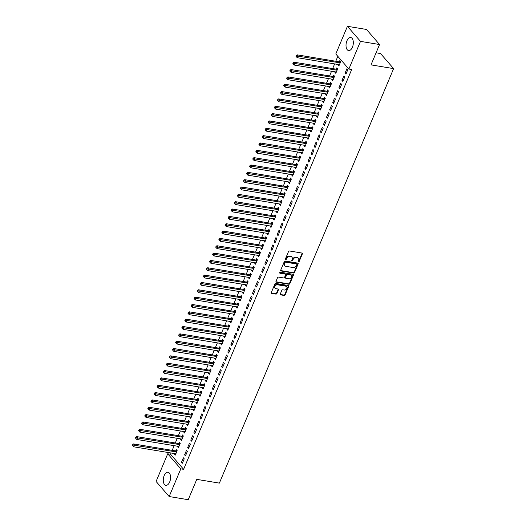 <?xml version="1.0" encoding="UTF-8"?>
<svg xmlns="http://www.w3.org/2000/svg" width="526" height="526" viewBox="0 0 526 526"><rect width="100%" height="100%" fill="white"/><g stroke="black" fill="none" stroke-linecap="round" stroke-linejoin="round"><path stroke-width="0.79" d="M298.459 261.968A0.585 0.447 139.1 0 0 299.156 261.54L302.371 253.887A0.835 0.644 139.1 0 0 301.983 253.052L289.504 250.981A0.835 0.644 139.1 0 0 288.511 251.586L285.289 259.246A0.585 0.447 139.1 0 0 286.262 259.403L286.677 258.411A2.663 2.051 139.1 0 1 289.865 256.478L290.904 256.649A2.663 2.051 139.1 0 1 291.95 257.207A2.663 2.051 139.1 0 1 292.154 259.318L291.739 260.311A0.585 0.447 139.1 0 0 292.706 260.475L293.127 259.482A2.663 2.051 139.1 0 1 296.309 257.543L297.348 257.714A2.663 2.051 139.1 0 1 298.393 258.279A2.663 2.051 139.1 0 1 298.597 260.39L298.183 261.383A0.585 0.447 139.1 0 0 298.459 261.968M298.137 261.56A0.585 0.447 139.1 0 0 298.801 261.133L302.016 253.479A0.835 0.644 139.1 0 0 302.075 253.072M285.25 259.423A0.585 0.447 139.1 0 0 285.907 258.996L286.328 258.003L286.677 258.411M291.693 260.495A0.585 0.447 139.1 0 0 292.357 260.068L292.772 259.075L293.127 259.482M164.165 475.622A6.614 3.544 99.4 0 1 167.998 472.276A6.614 3.544 99.4 0 1 169.674 481.974A6.614 3.544 99.4 0 1 165.835 485.32A6.614 3.544 99.4 0 1 164.165 475.622M346.917 40.864A6.614 3.544 99.4 0 1 350.757 37.517A6.614 3.544 99.4 0 1 352.427 47.215A6.614 3.544 99.4 0 1 348.593 50.562A6.614 3.544 99.4 0 1 346.917 40.864M280.266 294.041A0.835 0.644 139.1 0 0 280.654 294.876L284.152 295.454A0.835 0.644 139.1 0 0 285.151 294.849L288.728 286.348A0.835 0.644 139.1 0 0 288.333 285.513L275.861 283.442A0.835 0.644 139.1 0 0 274.861 284.053L271.291 292.555A0.835 0.644 139.1 0 0 271.679 293.39L275.907 294.093A0.835 0.644 139.1 0 0 276.906 293.482L278.432 289.846A0.835 0.644 139.1 0 0 278.044 289.011L275.946 288.662A2.229 1.716 139.1 0 1 275.078 288.195A2.229 1.716 139.1 0 1 275.203 285.901A2.229 1.716 139.1 0 1 277.57 284.809L285.782 286.17A2.229 1.716 139.1 0 1 286.65 286.637A2.229 1.716 139.1 0 1 286.519 288.932A2.229 1.716 139.1 0 1 284.158 290.023L282.791 289.8A0.835 0.644 139.1 0 0 281.791 290.405L280.266 294.041M171.081 452.998L170.549 454.26L183.62 469.33L351.69 69.517L348.863 69.051L335.792 53.974L347.43 26.3L360.501 41.37L348.863 69.051M183.62 469.33L180.799 468.863L169.162 496.537L156.09 481.468L167.728 453.793L180.799 468.863M347.43 26.3L366.49 29.463L379.562 44.532L371.014 64.869L393.612 68.617L219.368 483.111L196.777 479.364L188.229 499.7L169.162 496.537M379.562 44.532L360.501 41.37M293.574 273.047A0.835 0.644 139.1 0 0 294.573 272.442L298.143 263.94A0.835 0.644 139.1 0 0 297.755 263.105L285.283 261.034A0.835 0.644 139.1 0 0 284.283 261.639L280.713 270.14A0.835 0.644 139.1 0 0 281.101 270.975L293.574 273.047L293.225 272.639A0.835 0.644 139.1 0 0 294.218 272.034L297.795 263.533A0.835 0.644 139.1 0 0 297.847 263.125M293.436 275.144L289.859 283.645A0.835 0.644 139.1 0 1 288.866 284.25L276.387 282.186A0.835 0.644 139.1 0 1 275.999 281.351L277.531 277.708A0.835 0.644 139.1 0 1 278.524 277.103L283.586 277.945A0.835 0.644 139.1 0 0 284.579 277.334L285.598 274.92A0.835 0.644 139.1 0 0 285.204 274.085L279.937 273.211A0.585 0.447 139.1 0 1 280.365 272.205L293.048 274.309A0.835 0.644 139.1 0 1 293.436 275.144L293.081 274.736L289.51 283.238L289.859 283.645M393.612 68.617L380.535 53.54L376.083 52.804M184.593 454.858L185.474 455.878L187.328 451.472L186.441 450.453L184.593 454.858L185.816 455.062M177.722 446.245L177.525 446.712L178.406 447.731L180.26 443.326L179.379 442.307L178.879 443.497M190.76 440.177L191.648 441.196L193.496 436.79L192.615 435.771L190.76 440.177L191.99 440.38M183.896 431.563L183.699 432.03L184.58 433.049L186.434 428.644L185.546 427.625L185.047 428.815M196.934 425.495L197.815 426.514L199.67 422.108L198.789 421.089L196.934 425.495L198.164 425.698M190.07 416.881L189.873 417.348L190.754 418.367L192.601 413.962L191.72 412.943L191.221 414.133M203.108 410.813L203.989 411.832L205.844 407.426L204.956 406.407L203.108 410.813L204.331 411.016M196.237 402.193L196.04 402.666L196.928 403.685L198.775 399.28L197.894 398.261L197.395 399.451M209.282 396.131L210.163 397.15L212.017 392.744L211.13 391.725L209.282 396.131L210.505 396.334M202.411 387.511L202.214 387.984L203.095 389.003L204.949 384.598L204.068 383.579L203.569 384.769M215.45 381.449L216.337 382.468L218.185 378.062L217.304 377.043L215.45 381.449L216.679 381.652M208.585 372.829L208.388 373.302L209.269 374.321L211.123 369.916L210.236 368.897L209.736 370.08M221.624 366.767L222.505 367.779L224.359 363.381L223.478 362.361L221.624 366.767L222.846 366.964M214.753 358.147L214.555 358.614L215.443 359.633L217.291 355.228L216.41 354.215L215.91 355.398M227.797 352.078L228.678 353.097L230.533 348.692L229.645 347.673L227.797 352.078L229.02 352.282M220.927 343.465L220.729 343.932L221.61 344.951L223.465 340.546L222.583 339.526L222.084 340.716M233.965 337.396L234.852 338.415L236.7 334.01L235.819 332.991L233.965 337.396L235.194 337.6M227.1 328.783L226.903 329.25L227.784 330.269L229.638 325.864L228.751 324.844L228.251 326.035M240.139 322.714L241.026 323.733L242.874 319.328L241.993 318.309L240.139 322.714L241.368 322.918M233.274 314.101L233.077 314.568L233.958 315.587L235.806 311.182L234.925 310.162L234.425 311.353M246.313 308.032L247.194 309.051L249.048 304.646L248.167 303.627L246.313 308.032L247.536 308.236M239.442 299.419L239.245 299.886L240.132 300.905L241.98 296.5L241.099 295.48L240.599 296.671M252.487 293.35L253.368 294.369L255.222 289.964L254.334 288.945L252.487 293.35L253.71 293.554M245.616 284.73L245.418 285.204L246.299 286.223L248.154 281.818L247.273 280.799L246.773 281.989M258.654 278.668L259.542 279.687L261.389 275.282L260.508 274.263L258.654 278.668L259.883 278.872M251.79 270.048L251.592 270.522L252.473 271.541L254.328 267.136L253.44 266.117L252.94 267.307M264.828 263.986L265.709 265.005L267.563 260.6L266.682 259.581L264.828 263.986L266.057 264.19M257.957 255.366L257.76 255.84L258.647 256.852L260.495 252.454L259.614 251.435L259.114 252.618M271.002 249.304L271.883 250.317L273.737 245.912L272.849 244.899L271.002 249.304L272.225 249.502M264.131 240.684L263.934 241.151L264.815 242.17L266.669 237.765L265.788 236.753L265.288 237.936M277.176 234.616L278.057 235.635L279.904 231.23L279.023 230.21L277.176 234.616L278.399 234.82M270.305 226.002L270.108 226.469L270.989 227.488L272.843 223.083L271.955 222.064L271.462 223.254M283.343 219.934L284.231 220.953L286.078 216.548L285.197 215.529L283.343 219.934L284.573 220.138M276.479 211.32L276.281 211.787L277.163 212.806L279.017 208.401L278.129 207.382L277.629 208.572M289.517 205.252L290.398 206.271L292.252 201.866L291.371 200.847L289.517 205.252L290.74 205.456M282.646 196.639L282.449 197.105L283.336 198.124L285.184 193.719L284.303 192.7L283.803 193.89M295.691 190.57L296.572 191.589L298.426 187.184L297.538 186.165L295.691 190.57L296.914 190.774M288.82 181.957L288.623 182.423L289.504 183.442L291.358 179.037L290.477 178.018L289.977 179.208M301.858 175.888L302.746 176.907L304.593 172.502L303.712 171.483L301.858 175.888L303.088 176.092M294.994 167.268L294.797 167.741L295.678 168.761L297.532 164.355L296.644 163.336L296.145 164.526M308.032 161.206L308.913 162.225L310.767 157.82L309.886 156.801L308.032 161.206L309.262 161.41M301.168 152.586L300.964 153.059L301.852 154.079L303.699 149.673L302.818 148.654L302.318 149.838M314.206 146.524L315.087 147.536L316.941 143.138L316.054 142.119L314.206 146.524L315.429 146.728M307.335 137.904L307.138 138.377L308.026 139.39L309.873 134.985L308.992 133.972L308.492 135.156M320.38 131.835L321.261 132.854L323.115 128.449L322.228 127.437L320.38 131.835L321.603 132.039M313.509 123.222L313.312 123.689L314.193 124.708L316.047 120.303L315.166 119.284L314.666 120.474M326.547 117.153L327.435 118.172L329.283 113.767L328.402 112.748L326.547 117.153L327.777 117.357M319.683 108.54L319.486 109.007L320.367 110.026L322.221 105.621L321.333 104.602L320.834 105.792M332.721 102.471L333.602 103.49L335.457 99.085L334.575 98.066L332.721 102.471L333.944 102.675M325.85 93.858L325.653 94.325L326.541 95.344L328.388 90.939L327.507 89.92L327.008 91.11M338.895 87.789L339.776 88.809L341.63 84.403L340.743 83.384L338.895 87.789L340.118 87.993M332.024 79.176L331.827 79.643L332.708 80.662L334.562 76.257L333.681 75.238L333.182 76.428M345.063 73.107L345.95 74.127L347.798 69.721L346.917 68.702L345.063 73.107L346.292 73.311M338.198 64.488L338.001 64.961L338.882 65.98L340.736 61.575L339.849 60.556L339.349 61.746M337.83 56.321L335.759 61.253M334.641 63.902L332.669 68.59M331.558 71.24L329.585 75.935M328.467 78.584L326.501 83.272M325.384 85.929L323.411 90.617M322.3 93.266L320.327 97.961M319.21 100.611L317.237 105.299M316.126 107.948L314.154 112.643M313.042 115.293L311.07 119.981M309.952 122.63L307.98 127.325M306.868 129.975L304.896 134.663M303.785 137.312L301.812 142.007M300.694 144.657L298.722 149.345M297.611 152.001L295.638 156.689M294.521 159.339L292.555 164.033M291.437 166.683L289.464 171.371M288.353 174.021L286.381 178.715M285.263 181.365L283.29 186.053M282.179 188.702L280.207 193.397M279.096 196.047L277.123 200.735M276.005 203.391L274.033 208.079M272.922 210.729L270.949 215.423M269.838 218.073L267.865 222.761M266.748 225.411L264.775 230.105M263.664 232.755L261.692 237.443M260.574 240.093L258.608 244.787M257.49 247.437L255.518 252.125M254.406 254.781L252.434 259.469M251.316 262.119L249.35 266.813M248.233 269.463L246.26 274.151M245.149 276.801L243.176 281.495M242.059 284.145L240.086 288.833M238.975 291.483L237.002 296.177M235.891 298.827L233.919 303.515M232.801 306.165L230.829 310.859M229.717 313.509L227.745 318.197M226.634 320.853L224.661 325.541M223.543 328.191L221.571 332.886M220.46 335.535L218.487 340.223M217.37 342.873L215.404 347.568M214.286 350.217L212.313 354.905M211.202 357.555L209.23 362.25M208.112 364.899L206.139 369.587M205.028 372.244L203.056 376.932M201.945 379.581L199.972 384.276M198.854 386.926L196.882 391.614M195.771 394.263L193.798 398.958M192.687 401.608L190.714 406.296M189.597 408.945L187.624 413.64M186.513 416.29L184.541 420.978M183.423 423.634L181.457 428.322M180.339 430.972L178.367 435.666M177.255 438.316L175.283 443.004M174.165 445.653L172.193 450.348M335.108 71.832L334.911 72.299L335.798 73.318L337.646 68.913L336.765 67.9L336.265 69.084M341.979 80.452L342.86 81.464L344.714 77.059L343.833 76.046L341.979 80.452L343.208 80.649M328.941 86.514L328.743 86.987L329.624 88L331.479 83.601L330.591 82.582L330.091 83.766M335.805 95.134L336.693 96.153L338.54 91.748L337.659 90.728L335.805 95.134L337.034 95.337M322.767 101.196L322.57 101.669L323.451 102.688L325.305 98.283L324.424 97.264L323.924 98.454M329.638 109.816L330.519 110.835L332.373 106.43L331.485 105.41L329.638 109.816L330.861 110.019M316.593 115.878L316.396 116.351L317.283 117.37L319.131 112.965L318.25 111.946L317.75 113.136M323.464 124.498L324.345 125.517L326.199 121.111L325.318 120.092L323.464 124.498L324.687 124.701M310.425 130.566L310.228 131.033L311.109 132.052L312.963 127.647L312.076 126.628L311.576 127.818M317.29 139.18L318.177 140.199L320.025 135.793L319.144 134.774L317.29 139.18L318.519 139.383M304.252 145.248L304.054 145.715L304.935 146.734L306.789 142.329L305.902 141.31L305.402 142.5M311.116 153.862L312.003 154.881L313.851 150.475L312.97 149.456L311.116 153.862L312.345 154.065M298.078 159.93L297.88 160.397L298.761 161.416L300.616 157.011L299.735 155.992L299.235 157.182M304.948 168.544L305.83 169.563L307.684 165.157L306.796 164.138L304.948 168.544L306.171 168.747M291.904 174.612L291.706 175.079L292.594 176.098L294.442 171.693L293.561 170.674L293.061 171.864M298.775 183.226L299.656 184.245L301.51 179.839L300.629 178.82L298.775 183.226L299.998 183.429M285.736 189.294L285.539 189.761L286.42 190.78L288.274 186.375L287.387 185.362L286.887 186.546M292.601 197.914L293.488 198.927L295.336 194.528L294.455 193.509L292.601 197.914L293.83 198.111M279.562 203.976L279.365 204.45L280.246 205.469L282.1 201.064L281.219 200.044L280.72 201.228M286.433 212.596L287.314 213.615L289.168 209.21L288.281 208.191L286.433 212.596L287.656 212.8M273.389 218.658L273.191 219.132L274.079 220.151L275.926 215.745L275.045 214.726L274.546 215.916M280.259 227.278L281.14 228.297L282.995 223.892L282.107 222.873L280.259 227.278L281.482 227.482M267.221 233.34L267.024 233.814L267.905 234.833L269.753 230.427L268.871 229.408L268.372 230.598M274.085 241.96L274.966 242.979L276.821 238.574L275.94 237.555L274.085 241.96L275.315 242.164M261.047 248.029L260.85 248.496L261.731 249.515L263.585 245.109L262.698 244.09L262.198 245.28M267.912 256.642L268.799 257.661L270.647 253.256L269.766 252.237L267.912 256.642L269.141 256.846M254.873 262.711L254.676 263.178L255.557 264.197L257.411 259.791L256.53 258.772L256.03 259.962M261.744 271.324L262.625 272.343L264.479 267.938L263.592 266.919L261.744 271.324L262.967 271.528M248.699 277.393L248.502 277.86L249.39 278.879L251.237 274.473L250.356 273.454L249.857 274.644M255.57 286.006L256.451 287.025L258.305 282.62L257.424 281.601L255.57 286.006L256.793 286.21M242.532 292.075L242.335 292.541L243.216 293.561L245.07 289.155L244.182 288.136L243.683 289.326M249.396 300.688L250.284 301.707L252.132 297.302L251.25 296.289L249.396 300.688L250.626 300.892M236.358 306.757L236.161 307.23L237.042 308.243L238.896 303.837L238.015 302.825L237.515 304.008M243.229 315.376L244.11 316.389L245.958 311.99L245.077 310.971L243.229 315.376L244.452 315.58M230.184 321.439L229.987 321.912L230.875 322.931L232.722 318.526L231.841 317.507L231.341 318.69M237.055 330.058L237.936 331.078L239.79 326.672L238.903 325.653L237.055 330.058L238.278 330.262M224.01 336.121L223.813 336.594L224.701 337.613L226.548 333.208L225.667 332.189L225.167 333.379M230.881 344.74L231.762 345.76L233.616 341.354L232.735 340.335L230.881 344.74L232.111 344.944M217.843 350.809L217.646 351.276L218.527 352.295L220.381 347.89L219.493 346.871L218.994 348.061M224.707 359.422L225.595 360.442L227.442 356.036L226.561 355.017L224.707 359.422L225.937 359.626M211.669 365.491L211.472 365.958L212.353 366.977L214.207 362.572L213.326 361.553L212.826 362.743M218.54 374.104L219.421 375.123L221.275 370.718L220.387 369.699L218.54 374.104L219.763 374.308M205.495 380.173L205.298 380.64L206.185 381.659L208.033 377.254L207.152 376.235L206.652 377.425M212.366 388.786L213.247 389.805L215.101 385.4L214.22 384.381L212.366 388.786L213.589 388.99M199.328 394.855L199.13 395.322L200.011 396.341L201.866 391.936L200.978 390.917L200.478 392.107M206.192 403.468L207.08 404.487L208.927 400.082L208.046 399.063L206.192 403.468L207.422 403.672M193.154 409.537L192.957 410.004L193.838 411.023L195.692 406.618L194.804 405.605L194.311 406.789M200.018 418.157L200.906 419.169L202.753 414.764L201.872 413.752L200.018 418.157L201.248 418.354M186.98 424.219L186.783 424.692L187.664 425.705L189.518 421.306L188.637 420.287L188.137 421.471M193.851 432.839L194.732 433.858L196.586 429.453L195.698 428.434L193.851 432.839L195.074 433.043M180.806 438.901L180.609 439.374L181.496 440.393L183.344 435.988L182.463 434.969L181.963 436.159M187.677 447.521L188.558 448.54L190.412 444.135L189.531 443.116L187.677 447.521L188.9 447.725M174.639 453.583L174.441 454.056L175.322 455.075L177.177 450.67L176.289 449.651L175.789 450.841M181.503 462.203L182.39 463.222L184.238 458.817L183.357 457.798L181.503 462.203L182.732 462.407M170.549 454.26L167.728 453.793M338.001 64.961L339.224 65.165M334.911 72.299L336.14 72.503M331.827 79.643L333.057 79.847M328.743 86.987L329.966 87.184M325.653 94.325L326.883 94.529M322.57 101.669L323.792 101.873M319.486 109.007L320.709 109.211M316.396 116.351L317.625 116.555M313.312 123.689L314.535 123.893M310.228 131.033L311.451 131.237M307.138 138.377L308.368 138.575M304.054 145.715L305.277 145.919M300.964 153.059L302.194 153.263M297.88 160.397L299.11 160.601M294.797 167.741L296.02 167.945M291.706 175.079L292.936 175.283M288.623 182.423L289.846 182.627M285.539 189.761L286.762 189.965M282.449 197.105L283.678 197.309M279.365 204.45L280.588 204.653M276.281 211.787L277.504 211.991M273.191 219.132L274.421 219.335M270.108 226.469L271.331 226.673M267.024 233.814L268.247 234.017M263.934 241.151L265.163 241.355M260.85 248.496L262.073 248.699M257.76 255.84L258.989 256.037M254.676 263.178L255.906 263.381M251.592 270.522L252.815 270.726M248.502 277.86L249.732 278.063M245.418 285.204L246.641 285.408M242.335 292.541L243.558 292.745M239.245 299.886L240.474 300.09M236.161 307.23L237.384 307.427M233.077 314.568L234.3 314.772M229.987 321.912L231.216 322.116M226.903 329.25L228.126 329.454M223.813 336.594L225.043 336.798M220.729 343.932L221.959 344.135M217.646 351.276L218.869 351.48M214.555 358.614L215.785 358.817M211.472 365.958L212.695 366.162M208.388 373.302L209.611 373.506M205.298 380.64L206.527 380.844M202.214 387.984L203.437 388.188M199.13 395.322L200.353 395.526M196.04 402.666L197.27 402.87M192.957 410.004L194.179 410.208M189.873 417.348L191.096 417.552M186.783 424.692L188.012 424.89M183.699 432.03L184.922 432.234M180.609 439.374L181.838 439.578M177.525 446.712L178.755 446.916M174.441 454.056L175.664 454.26M298.393 258.279L298.038 257.871A2.663 2.051 139.1 0 0 296.999 257.306L297.348 257.714M292.772 259.075A2.663 2.051 139.1 0 1 295.96 257.135L296.999 257.306M291.95 257.207L291.595 256.8A2.663 2.051 139.1 0 0 290.549 256.241L290.904 256.649M286.328 258.003A2.663 2.051 139.1 0 1 289.51 256.07L290.549 256.241M280.654 270.548A0.835 0.644 139.1 0 0 280.746 270.568L293.225 272.639M296.842 264.571A0.585 0.447 139.1 0 0 296.572 263.986L285.618 262.172A0.585 0.447 139.1 0 0 284.921 262.592L284.481 263.638A2.663 2.051 139.1 0 0 284.691 265.748A2.663 2.051 139.1 0 0 285.73 266.314L293.219 267.55A2.663 2.051 139.1 0 0 296.401 265.617L296.842 264.571M296.795 264.105L296.447 263.697A0.585 0.447 139.1 0 0 296.217 263.579L296.572 263.986M284.691 265.748L284.336 265.341A2.663 2.051 139.1 0 1 284.132 263.23L284.566 262.185A0.585 0.447 139.1 0 1 285.263 261.764L296.217 263.579M275.946 281.752A0.835 0.644 139.1 0 0 276.038 281.778L288.511 283.843A0.835 0.644 139.1 0 0 289.51 283.238M285.533 274.263L285.177 273.855A0.835 0.644 139.1 0 0 284.855 273.678L279.622 272.81M288.833 278.813A2.229 1.716 139.1 0 0 291.2 277.721A2.229 1.716 139.1 0 0 291.325 275.427A2.229 1.716 139.1 0 0 290.457 274.96L287.564 274.48A0.835 0.644 139.1 0 0 286.565 275.085L285.552 277.498A0.835 0.644 139.1 0 0 285.94 278.333L288.833 278.813M291.325 275.427L290.977 275.019A2.229 1.716 139.1 0 0 290.102 274.552L290.457 274.96M285.618 278.155L285.263 277.748A0.835 0.644 139.1 0 1 285.197 277.09L286.21 274.677A0.835 0.644 139.1 0 1 287.209 274.072L290.102 274.552M293.081 274.736A0.835 0.644 139.1 0 0 293.133 274.329M286.65 286.637L286.295 286.229A2.229 1.716 139.1 0 0 285.427 285.763L285.782 286.17M275.078 288.195L274.723 287.788A2.229 1.716 139.1 0 1 274.848 285.493A2.229 1.716 139.1 0 1 277.215 284.402L285.427 285.763M271.238 292.962A0.835 0.644 139.1 0 0 271.324 292.982L275.552 293.686A0.835 0.644 139.1 0 0 276.551 293.074L278.076 289.438A0.835 0.644 139.1 0 0 278.136 289.03M280.213 294.448A0.835 0.644 139.1 0 0 280.299 294.468L283.803 295.053A0.835 0.644 139.1 0 0 284.796 294.442L288.373 285.94A0.835 0.644 139.1 0 0 288.426 285.533M340.644 61.47L339.231 61.772A0.848 0.651 -40.9 0 1 338.941 61.779L297.144 54.849L298.025 55.868L297.256 57.702L339.053 64.632A0.848 0.651 -40.9 0 1 339.296 64.731L339.382 64.79M340.237 62.765L340.112 62.791A0.848 0.651 -40.9 0 1 339.829 62.798L296.611 55.96L296.263 55.552L295.954 56.289L296.302 56.696L296.611 55.96M297.256 57.702L296.302 56.696M296.263 55.552L297.144 54.849M337.554 68.807L336.147 69.11A0.848 0.651 -40.9 0 1 335.858 69.123L294.06 62.193L294.941 63.212L294.172 65.046L335.969 71.977A0.848 0.651 -40.9 0 1 336.213 72.069L336.298 72.134M337.146 70.103L337.028 70.129A0.848 0.651 -40.9 0 1 336.739 70.142L293.528 63.304L293.173 62.896L292.864 63.626L293.219 64.034L293.528 63.304M294.172 65.046L293.219 64.034M293.173 62.896L294.06 62.193M334.47 76.152L333.057 76.454A0.848 0.651 -40.9 0 1 332.774 76.461L290.97 69.531L291.858 70.55L291.082 72.384L332.886 79.314A0.848 0.651 -40.9 0 1 333.122 79.413L333.208 79.472M334.063 77.447L333.944 77.473A0.848 0.651 -40.9 0 1 333.655 77.48L290.444 70.642L290.089 70.234L289.78 70.971L290.135 71.378L290.444 70.642M291.082 72.384L290.135 71.378M290.089 70.234L290.97 69.531M331.387 83.489L329.973 83.792A0.848 0.651 -40.9 0 1 329.684 83.805L287.886 76.875L288.767 77.894L287.998 79.728L329.795 86.659A0.848 0.651 -40.9 0 1 330.039 86.757L330.124 86.816M330.979 84.785L330.854 84.811A0.848 0.651 -40.9 0 1 330.571 84.824L287.354 77.986L286.999 77.578L286.696 78.315L287.045 78.722L287.354 77.986M287.998 79.728L287.045 78.722M286.999 77.578L287.886 76.875M328.296 90.834L326.883 91.136A0.848 0.651 -40.9 0 1 326.6 91.143L284.803 84.213L285.684 85.232L284.914 87.066L326.712 93.996A0.848 0.651 -40.9 0 1 326.955 94.095L327.04 94.154M327.889 92.129L327.77 92.155A0.848 0.651 -40.9 0 1 327.481 92.162L284.27 85.324L283.915 84.916L283.606 85.653L283.961 86.06L284.27 85.324M284.914 87.066L283.961 86.06M283.915 84.916L284.803 84.213M325.213 98.171L323.799 98.474A0.848 0.651 -40.9 0 1 323.516 98.487L281.712 91.557L282.6 92.576L281.824 94.41L323.628 101.34A0.848 0.651 -40.9 0 1 323.865 101.439L323.95 101.498M324.805 99.467L324.68 99.493A0.848 0.651 -40.9 0 1 324.397 99.506L281.18 92.668L280.831 92.26L280.522 92.997L280.877 93.404L281.18 92.668M281.824 94.41L280.877 93.404M280.831 92.26L281.712 91.557M322.122 105.516L320.715 105.818A0.848 0.651 -40.9 0 1 320.426 105.825L278.629 98.901L279.51 99.914L278.741 101.755L320.538 108.685A0.848 0.651 -40.9 0 1 320.781 108.777L320.867 108.836M321.721 106.811L321.596 106.837A0.848 0.651 -40.9 0 1 321.314 106.844L278.096 100.012L277.741 99.605L277.432 100.334L277.787 100.742L278.096 100.012M278.741 101.755L277.787 100.742M277.741 99.605L278.629 98.901M319.039 112.853L317.625 113.162A0.848 0.651 -40.9 0 1 317.342 113.169L275.545 106.239L276.426 107.258L275.657 109.092L317.454 116.022A0.848 0.651 -40.9 0 1 317.697 116.121L317.783 116.18M318.631 114.155L318.513 114.181A0.848 0.651 -40.9 0 1 318.223 114.188L275.013 107.35L274.657 106.942L274.348 107.679L274.704 108.086L275.013 107.35M275.657 109.092L274.704 108.086M274.657 106.942L275.545 106.239M315.955 120.198L314.541 120.5A0.848 0.651 -40.9 0 1 314.259 120.513L272.455 113.583L273.342 114.602L272.567 116.437L314.37 123.367A0.848 0.651 -40.9 0 1 314.607 123.459L314.693 123.525M315.547 121.493L315.422 121.519A0.848 0.651 -40.9 0 1 315.14 121.526L271.922 114.694L271.574 114.287L271.265 115.016L271.613 115.424L271.922 114.694M272.567 116.437L271.613 115.424M271.574 114.287L272.455 113.583M312.865 127.542L311.458 127.844A0.848 0.651 -40.9 0 1 311.168 127.851L269.371 120.921L270.252 121.94L269.483 123.774L311.28 130.704A0.848 0.651 -40.9 0 1 311.524 130.803L311.609 130.862M312.464 128.837L312.339 128.863A0.848 0.651 -40.9 0 1 312.056 128.87L268.839 122.032L268.484 121.624L268.175 122.361L268.53 122.768L268.839 122.032M269.483 123.774L268.53 122.768M268.484 121.624L269.371 120.921M309.781 134.88L308.368 135.182A0.848 0.651 -40.9 0 1 308.085 135.195L266.281 128.265L267.169 129.284L266.393 131.119L308.197 138.049A0.848 0.651 -40.9 0 1 308.44 138.141L308.525 138.206M309.373 136.175L309.255 136.201A0.848 0.651 -40.9 0 1 308.966 136.214L265.755 129.376L265.4 128.969L265.091 129.705L265.446 130.106L265.755 129.376M266.393 131.119L265.446 130.106M265.4 128.969L266.281 128.265M306.697 142.224L305.284 142.526A0.848 0.651 -40.9 0 1 304.995 142.533L263.197 135.603L264.078 136.622L263.309 138.456L305.106 145.386A0.848 0.651 -40.9 0 1 305.35 145.485L305.435 145.544M306.29 143.519L306.165 143.545A0.848 0.651 -40.9 0 1 305.882 143.552L262.665 136.714L262.316 136.306L262.007 137.043L262.356 137.45L262.665 136.714M263.309 138.456L262.356 137.45M262.316 136.306L263.197 135.603M303.607 149.562L302.2 149.864A0.848 0.651 -40.9 0 1 301.911 149.877L260.114 142.947L260.995 143.966L260.225 145.801L302.023 152.731A0.848 0.651 -40.9 0 1 302.266 152.829L302.351 152.888M303.2 150.857L303.081 150.883A0.848 0.651 -40.9 0 1 302.792 150.896L259.581 144.058L259.226 143.651L258.917 144.387L259.272 144.795L259.581 144.058M260.225 145.801L259.272 144.795M259.226 143.651L260.114 142.947M300.524 156.906L299.11 157.208A0.848 0.651 -40.9 0 1 298.827 157.215L257.023 150.285L257.911 151.304L257.135 153.145L298.939 160.068A0.848 0.651 -40.9 0 1 299.176 160.167L299.261 160.226M300.116 158.201L299.998 158.227A0.848 0.651 -40.9 0 1 299.708 158.234L256.497 151.403L256.142 150.995L255.833 151.725L256.188 152.132L256.497 151.403M257.135 153.145L256.188 152.132M256.142 150.995L257.023 150.285M297.44 164.244L296.026 164.553A0.848 0.651 -40.9 0 1 295.737 164.559L253.94 157.629L254.821 158.648L254.051 160.483L295.849 167.413A0.848 0.651 -40.9 0 1 296.092 167.511L296.177 167.57M297.032 165.539L296.907 165.565A0.848 0.651 -40.9 0 1 296.625 165.578L253.407 158.74L253.059 158.333L252.75 159.069L253.098 159.477L253.407 158.74M254.051 160.483L253.098 159.477M253.059 158.333L253.94 157.629M294.35 171.588L292.943 171.89A0.848 0.651 -40.9 0 1 292.653 171.903L250.856 164.973L251.737 165.992L250.968 167.827L292.765 174.757A0.848 0.651 -40.9 0 1 293.008 174.849L293.094 174.915M293.942 172.883L293.824 172.909A0.848 0.651 -40.9 0 1 293.534 172.916L250.323 166.084L249.968 165.677L249.659 166.407L250.014 166.814L250.323 166.084M250.968 167.827L250.014 166.814M249.968 165.677L250.856 164.973M291.266 178.932L289.852 179.234A0.848 0.651 -40.9 0 1 289.57 179.241L247.766 172.311L248.653 173.33L247.877 175.165L289.681 182.095A0.848 0.651 -40.9 0 1 289.918 182.193L290.004 182.252M290.858 180.227L290.733 180.254A0.848 0.651 -40.9 0 1 290.451 180.26L247.24 173.422L246.885 173.015L246.576 173.751L246.931 174.159L247.24 173.422M247.877 175.165L246.931 174.159M246.885 173.015L247.766 172.311M288.182 186.27L286.769 186.572A0.848 0.651 -40.9 0 1 286.479 186.585L244.682 179.655L245.563 180.674L244.794 182.509L286.591 189.439A0.848 0.651 -40.9 0 1 286.834 189.531L286.92 189.597M287.775 187.565L287.65 187.591A0.848 0.651 -40.9 0 1 287.367 187.604L244.149 180.766L243.794 180.359L243.485 181.089L243.84 181.496L244.149 180.766M244.794 182.509L243.84 181.496M243.794 180.359L244.682 179.655M285.092 193.614L283.678 193.916A0.848 0.651 -40.9 0 1 283.396 193.923L241.598 186.993L242.479 188.012L241.71 189.847L283.507 196.777A0.848 0.651 -40.9 0 1 283.751 196.875L283.836 196.934M284.684 194.909L284.566 194.936A0.848 0.651 -40.9 0 1 284.277 194.942L241.066 188.104L240.711 187.697L240.402 188.433L240.757 188.841L241.066 188.104M241.71 189.847L240.757 188.841M240.711 187.697L241.598 186.993M282.008 200.952L280.595 201.254A0.848 0.651 -40.9 0 1 280.312 201.267L238.508 194.337L239.396 195.356L238.62 197.191L280.424 204.121A0.848 0.651 -40.9 0 1 280.66 204.22L280.746 204.279M281.601 202.247L281.476 202.273A0.848 0.651 -40.9 0 1 281.193 202.286L237.976 195.448L237.627 195.041L237.318 195.777L237.667 196.185L237.976 195.448M238.62 197.191L237.667 196.185M237.627 195.041L238.508 194.337M278.918 208.296L277.511 208.598A0.848 0.651 -40.9 0 1 277.222 208.605L235.424 201.675L236.305 202.694L235.536 204.529L277.334 211.459A0.848 0.651 -40.9 0 1 277.577 211.557L277.662 211.616M278.517 209.591L278.392 209.618A0.848 0.651 -40.9 0 1 278.109 209.624L234.892 202.786L234.537 202.385L234.228 203.115L234.583 203.523L234.892 202.786M235.536 204.529L234.583 203.523M234.537 202.385L235.424 201.675M275.834 215.634L274.421 215.943A0.848 0.651 -40.9 0 1 274.138 215.949L232.334 209.019L233.222 210.038L232.446 211.873L274.25 218.803A0.848 0.651 -40.9 0 1 274.493 218.901L274.579 218.961M275.427 216.929L275.308 216.955A0.848 0.651 -40.9 0 1 275.019 216.968L231.808 210.13L231.453 209.723L231.144 210.459L231.499 210.867L231.808 210.13M232.446 211.873L231.499 210.867M231.453 209.723L232.334 209.019M272.751 222.978L271.337 223.28A0.848 0.651 -40.9 0 1 271.054 223.294L229.251 216.364L230.132 217.376L229.362 219.217L271.166 226.147A0.848 0.651 -40.9 0 1 271.403 226.239L271.488 226.298M272.343 224.273L272.218 224.3A0.848 0.651 -40.9 0 1 271.935 224.306L228.718 217.475L228.369 217.067L228.06 217.797L228.409 218.205L228.718 217.475M229.362 219.217L228.409 218.205M228.369 217.067L229.251 216.364M269.66 230.322L268.253 230.625A0.848 0.651 -40.9 0 1 267.964 230.631L226.167 223.701L227.048 224.72L226.279 226.555L268.076 233.485A0.848 0.651 -40.9 0 1 268.319 233.583L268.405 233.643M269.253 231.618L269.134 231.644A0.848 0.651 -40.9 0 1 268.845 231.65L225.634 224.812L225.279 224.405L224.97 225.141L225.325 225.549L225.634 224.812M226.279 226.555L225.325 225.549M225.279 224.405L226.167 223.701M266.577 237.66L265.163 237.962A0.848 0.651 -40.9 0 1 264.88 237.976L223.077 231.045L223.964 232.065L223.188 233.899L264.992 240.829A0.848 0.651 -40.9 0 1 265.229 240.921L265.314 240.987M266.169 238.955L266.051 238.982A0.848 0.651 -40.9 0 1 265.761 238.995L222.551 232.157L222.196 231.749L221.887 232.479L222.242 232.886L222.551 232.157M223.188 233.899L222.242 232.886M222.196 231.749L223.077 231.045M263.493 245.004L262.079 245.307A0.848 0.651 -40.9 0 1 261.79 245.313L219.993 238.383L220.874 239.402L220.105 241.237L261.902 248.167A0.848 0.651 -40.9 0 1 262.145 248.265L262.231 248.325M263.085 246.299L262.961 246.326A0.848 0.651 -40.9 0 1 262.678 246.332L219.46 239.494L219.112 239.087L218.803 239.823L219.151 240.231L219.46 239.494M220.105 241.237L219.151 240.231M219.112 239.087L219.993 238.383M260.403 252.342L258.996 252.644A0.848 0.651 -40.9 0 1 258.707 252.658L216.909 245.727L217.79 246.747L217.021 248.581L258.818 255.511A0.848 0.651 -40.9 0 1 259.062 255.61L259.147 255.669M259.995 253.637L259.877 253.663A0.848 0.651 -40.9 0 1 259.588 253.677L216.377 246.839L216.022 246.431L215.713 247.167L216.068 247.575L216.377 246.839M217.021 248.581L216.068 247.575M216.022 246.431L216.909 245.727M257.319 259.686L255.906 259.989A0.848 0.651 -40.9 0 1 255.623 259.995L213.819 253.065L214.707 254.084L213.931 255.919L255.735 262.849A0.848 0.651 -40.9 0 1 255.971 262.947L256.057 263.007M256.912 260.981L256.793 261.008A0.848 0.651 -40.9 0 1 256.504 261.014L213.293 254.176L212.938 253.769L212.629 254.505L212.984 254.913L213.293 254.176M213.931 255.919L212.984 254.913M212.938 253.769L213.819 253.065M254.236 267.024L252.822 267.326A0.848 0.651 -40.9 0 1 252.533 267.339L210.735 260.409L211.616 261.429L210.847 263.263L252.644 270.193A0.848 0.651 -40.9 0 1 252.888 270.292L252.973 270.351M253.828 268.319L253.703 268.345A0.848 0.651 -40.9 0 1 253.42 268.359L210.203 261.521L209.848 261.113L209.545 261.849L209.894 262.257L210.203 261.521M210.847 263.263L209.894 262.257M209.848 261.113L210.735 260.409M251.145 274.368L249.732 274.671A0.848 0.651 -40.9 0 1 249.449 274.677L207.652 267.754L208.533 268.766L207.763 270.607L249.561 277.537A0.848 0.651 -40.9 0 1 249.804 277.629L249.889 277.689M250.738 275.663L250.619 275.69A0.848 0.651 -40.9 0 1 250.33 275.696L207.119 268.865L206.764 268.457L206.455 269.187L206.81 269.595L207.119 268.865M207.763 270.607L206.81 269.595M206.764 268.457L207.652 267.754M248.062 281.706L246.648 282.015A0.848 0.651 -40.9 0 1 246.365 282.021L204.561 275.091L205.449 276.111L204.673 277.945L246.477 284.875A0.848 0.651 -40.9 0 1 246.714 284.974L246.799 285.033M247.654 283.008L247.529 283.034A0.848 0.651 -40.9 0 1 247.246 283.041L204.029 276.203L203.68 275.795L203.371 276.531L203.726 276.939L204.029 276.203M204.673 277.945L203.726 276.939M203.68 275.795L204.561 275.091M244.971 289.05L243.564 289.353A0.848 0.651 -40.9 0 1 243.275 289.366L201.478 282.436L202.359 283.455L201.59 285.289L243.387 292.219A0.848 0.651 -40.9 0 1 243.63 292.311L243.716 292.377M244.57 290.345L244.445 290.372A0.848 0.651 -40.9 0 1 244.163 290.378L200.945 283.547L200.59 283.139L200.281 283.869L200.636 284.277L200.945 283.547M201.59 285.289L200.636 284.277M200.59 283.139L201.478 282.436M241.888 296.394L240.474 296.697A0.848 0.651 -40.9 0 1 240.191 296.703L198.394 289.773L199.275 290.793L198.506 292.627L240.303 299.557A0.848 0.651 -40.9 0 1 240.546 299.656L240.632 299.715M241.48 297.69L241.362 297.716A0.848 0.651 -40.9 0 1 241.072 297.723L197.861 290.885L197.506 290.477L197.197 291.213L197.552 291.621L197.861 290.885M198.506 292.627L197.552 291.621M197.506 290.477L198.394 289.773M238.804 303.732L237.39 304.035A0.848 0.651 -40.9 0 1 237.108 304.048L195.304 297.118L196.185 298.137L195.416 299.971L237.219 306.901A0.848 0.651 -40.9 0 1 237.456 306.993L237.542 307.059M238.396 305.027L238.271 305.054A0.848 0.651 -40.9 0 1 237.989 305.067L194.771 298.229L194.423 297.821L194.114 298.558L194.462 298.959L194.771 298.229M195.416 299.971L194.462 298.959M194.423 297.821L195.304 297.118M235.714 311.076L234.307 311.379A0.848 0.651 -40.9 0 1 234.017 311.385L192.22 304.455L193.101 305.474L192.332 307.309L234.129 314.239A0.848 0.651 -40.9 0 1 234.372 314.338L234.458 314.397M235.313 312.372L235.188 312.398A0.848 0.651 -40.9 0 1 234.905 312.405L191.688 305.567L191.332 305.159L191.023 305.895L191.379 306.303L191.688 305.567M192.332 307.309L191.379 306.303M191.332 305.159L192.22 304.455M232.63 318.414L231.216 318.717A0.848 0.651 -40.9 0 1 230.934 318.73L189.13 311.8L190.017 312.819L189.242 314.653L231.045 321.583A0.848 0.651 -40.9 0 1 231.289 321.682L231.368 321.741M232.222 319.709L232.104 319.736A0.848 0.651 -40.9 0 1 231.815 319.749L188.604 312.911L188.249 312.503L187.94 313.24L188.295 313.647L188.604 312.911M189.242 314.653L188.295 313.647M188.249 312.503L189.13 311.8M229.546 325.758L228.133 326.061A0.848 0.651 -40.9 0 1 227.843 326.067L186.046 319.137L186.927 320.156L186.158 321.997L227.955 328.921A0.848 0.651 -40.9 0 1 228.199 329.02L228.284 329.079M229.139 327.054L229.014 327.08A0.848 0.651 -40.9 0 1 228.731 327.087L185.514 320.255L185.165 319.847L184.856 320.577L185.205 320.985L185.514 320.255M186.158 321.997L185.205 320.985M185.165 319.847L186.046 319.137M226.456 333.096L225.049 333.405A0.848 0.651 -40.9 0 1 224.76 333.412L182.963 326.482L183.844 327.501L183.074 329.335L224.872 336.265A0.848 0.651 -40.9 0 1 225.115 336.364L225.2 336.423M226.048 334.391L225.93 334.418A0.848 0.651 -40.9 0 1 225.641 334.431L182.43 327.593L182.075 327.185L181.766 327.922L182.121 328.329L182.43 327.593M183.074 329.335L182.121 328.329M182.075 327.185L182.963 326.482M223.372 340.44L221.959 340.743A0.848 0.651 -40.9 0 1 221.676 340.756L179.872 333.826L180.76 334.845L179.984 336.679L221.788 343.61A0.848 0.651 -40.9 0 1 222.025 343.702L222.11 343.767M222.965 341.736L222.846 341.762A0.848 0.651 -40.9 0 1 222.557 341.768L179.346 334.937L178.991 334.529L178.682 335.259L179.037 335.667L179.346 334.937M179.984 336.679L179.037 335.667M178.991 334.529L179.872 333.826M220.289 347.785L218.875 348.087A0.848 0.651 -40.9 0 1 218.586 348.094L176.789 341.164L177.67 342.183L176.9 344.017L218.698 350.947A0.848 0.651 -40.9 0 1 218.941 351.046L219.026 351.105M219.881 349.08L219.756 349.106A0.848 0.651 -40.9 0 1 219.474 349.113L176.256 342.275L175.901 341.867L175.599 342.604L175.947 343.011L176.256 342.275M176.9 344.017L175.947 343.011M175.901 341.867L176.789 341.164M217.199 355.122L215.791 355.425A0.848 0.651 -40.9 0 1 215.502 355.438L173.705 348.508L174.586 349.527L173.817 351.361L215.614 358.291A0.848 0.651 -40.9 0 1 215.857 358.384L215.943 358.449M216.791 356.418L216.673 356.444A0.848 0.651 -40.9 0 1 216.383 356.457L173.172 349.619L172.817 349.211L172.508 349.941L172.863 350.349L173.172 349.619M173.817 351.361L172.863 350.349M172.817 349.211L173.705 348.508M214.115 362.467L212.701 362.769A0.848 0.651 -40.9 0 1 212.419 362.776L170.615 355.846L171.502 356.865L170.726 358.699L212.53 365.629A0.848 0.651 -40.9 0 1 212.767 365.728L212.852 365.787M213.707 363.762L213.582 363.788A0.848 0.651 -40.9 0 1 213.3 363.795L170.082 356.957L169.734 356.549L169.425 357.285L169.78 357.693L170.082 356.957M170.726 358.699L169.78 357.693M169.734 356.549L170.615 355.846M211.025 369.804L209.618 370.107A0.848 0.651 -40.9 0 1 209.328 370.12L167.531 363.19L168.412 364.209L167.643 366.043L209.44 372.973A0.848 0.651 -40.9 0 1 209.683 373.072L209.769 373.131M210.624 371.1L210.499 371.126A0.848 0.651 -40.9 0 1 210.216 371.139L166.998 364.301L166.643 363.893L166.334 364.63L166.689 365.037L166.998 364.301M167.643 366.043L166.689 365.037M166.643 363.893L167.531 363.19M207.941 377.149L206.527 377.451A0.848 0.651 -40.9 0 1 206.245 377.458L164.447 370.528L165.328 371.547L164.559 373.381L206.356 380.311A0.848 0.651 -40.9 0 1 206.6 380.41L206.685 380.469M207.533 378.444L207.415 378.47A0.848 0.651 -40.9 0 1 207.126 378.477L163.915 371.639L163.56 371.238L163.251 371.967L163.606 372.375L163.915 371.639M164.559 373.381L163.606 372.375M163.56 371.238L164.447 370.528M204.857 384.486L203.444 384.795A0.848 0.651 -40.9 0 1 203.161 384.802L161.357 377.872L162.245 378.891L161.469 380.725L203.273 387.655A0.848 0.651 -40.9 0 1 203.509 387.754L203.595 387.813M204.45 385.782L204.325 385.808A0.848 0.651 -40.9 0 1 204.042 385.821L160.825 378.983L160.476 378.575L160.167 379.312L160.515 379.719L160.825 378.983M161.469 380.725L160.515 379.719M160.476 378.575L161.357 377.872M201.767 391.831L200.36 392.133A0.848 0.651 -40.9 0 1 200.071 392.146L158.273 385.216L159.154 386.229L158.385 388.07L200.182 395A0.848 0.651 -40.9 0 1 200.426 395.092L200.511 395.151M201.366 393.126L201.241 393.152A0.848 0.651 -40.9 0 1 200.958 393.159L157.741 386.327L157.386 385.92L157.077 386.649L157.432 387.057L157.741 386.327M158.385 388.07L157.432 387.057M157.386 385.92L158.273 385.216M198.683 399.175L197.27 399.477A0.848 0.651 -40.9 0 1 196.987 399.484L155.183 392.554L156.071 393.573L155.295 395.407L197.099 402.337A0.848 0.651 -40.9 0 1 197.342 402.436L197.428 402.495M198.276 400.47L198.157 400.496A0.848 0.651 -40.9 0 1 197.868 400.503L154.657 393.665L154.302 393.257L153.993 393.994L154.348 394.401L154.657 393.665M155.295 395.407L154.348 394.401M154.302 393.257L155.183 392.554M195.6 406.513L194.186 406.815A0.848 0.651 -40.9 0 1 193.897 406.828L152.099 399.898L152.981 400.917L152.211 402.752L194.009 409.682A0.848 0.651 -40.9 0 1 194.252 409.774L194.337 409.839M195.192 407.808L195.067 407.834A0.848 0.651 -40.9 0 1 194.784 407.847L151.567 401.009L151.218 400.602L150.909 401.331L151.258 401.739L151.567 401.009M152.211 402.752L151.258 401.739M151.218 400.602L152.099 399.898M192.509 413.857L191.102 414.159A0.848 0.651 -40.9 0 1 190.813 414.166L149.016 407.236L149.897 408.255L149.128 410.089L190.925 417.019A0.848 0.651 -40.9 0 1 191.168 417.118L191.254 417.177M192.102 415.152L191.983 415.178A0.848 0.651 -40.9 0 1 191.694 415.185L148.483 408.347L148.128 407.939L147.819 408.676L148.174 409.083L148.483 408.347M149.128 410.089L148.174 409.083M148.128 407.939L149.016 407.236M189.426 421.195L188.012 421.497A0.848 0.651 -40.9 0 1 187.729 421.51L145.926 414.58L146.813 415.599L146.037 417.434L187.841 424.364A0.848 0.651 -40.9 0 1 188.078 424.462L188.163 424.521M189.018 422.49L188.9 422.516A0.848 0.651 -40.9 0 1 188.61 422.529L145.4 415.691L145.044 415.284L144.735 416.02L145.091 416.428L145.4 415.691M146.037 417.434L145.091 416.428M145.044 415.284L145.926 414.58M186.342 428.539L184.928 428.841A0.848 0.651 -40.9 0 1 184.639 428.848L142.842 421.918L143.723 422.937L142.954 424.771L184.751 431.701A0.848 0.651 -40.9 0 1 184.994 431.8L185.08 431.859M185.934 429.834L185.81 429.86A0.848 0.651 -40.9 0 1 185.527 429.867L142.309 423.029L141.961 422.621L141.652 423.358L142 423.765L142.309 423.029M142.954 424.771L142 423.765M141.961 422.621L142.842 421.918M183.252 435.876L181.845 436.179A0.848 0.651 -40.9 0 1 181.555 436.192L139.758 429.262L140.639 430.281L139.87 432.116L181.667 439.046A0.848 0.651 -40.9 0 1 181.911 439.144L181.996 439.203M182.844 437.172L182.726 437.198A0.848 0.651 -40.9 0 1 182.437 437.211L139.226 430.373L138.871 429.966L138.562 430.702L138.917 431.11L139.226 430.373M139.87 432.116L138.917 431.11M138.871 429.966L139.758 429.262M180.168 443.221L178.755 443.523A0.848 0.651 -40.9 0 1 178.472 443.53L136.668 436.606L137.556 437.619L136.78 439.46L178.584 446.39A0.848 0.651 -40.9 0 1 178.82 446.482L178.906 446.541M179.76 444.516L179.642 444.542A0.848 0.651 -40.9 0 1 179.353 444.549L136.142 437.717L135.787 437.31L135.478 438.04L135.833 438.447L136.142 437.717M136.78 439.46L135.833 438.447M135.787 437.31L136.668 436.606M177.084 450.558L175.671 450.867A0.848 0.651 -40.9 0 1 175.382 450.874L133.584 443.944L134.465 444.963L133.696 446.798L175.493 453.728A0.848 0.651 -40.9 0 1 175.737 453.826L175.822 453.885M176.677 451.86L176.552 451.88A0.848 0.651 -40.9 0 1 176.269 451.893L133.052 445.055L132.697 444.648L132.388 445.384L132.743 445.792L133.052 445.055M133.696 446.798L132.743 445.792M132.697 444.648L133.584 443.944M298.801 261.133L299.156 261.54M285.907 258.996L286.262 259.403M292.357 260.068L292.706 260.475M295.96 257.135L296.309 257.543M289.51 256.07L289.865 256.478M302.016 253.479L302.371 253.887M280.746 270.568L281.101 270.975M297.795 263.533L298.143 263.94M294.218 272.034L294.573 272.442M285.263 261.764L285.618 262.172M284.566 262.185L284.921 262.592M284.132 263.23L284.481 263.638M288.511 283.843L288.866 284.25M276.038 281.778L276.387 282.186M284.855 273.678L285.204 274.085M279.622 272.849L279.937 273.211M287.209 274.072L287.564 274.48M286.21 274.677L286.565 275.085M285.197 277.09L285.552 277.498M277.215 284.402L277.57 284.809M278.076 289.438L278.432 289.846M276.551 293.074L276.906 293.482M275.552 293.686L275.907 294.093M271.324 292.982L271.679 293.39M288.373 285.94L288.728 286.348M284.796 294.442L285.151 294.849M283.803 295.053L284.152 295.454M280.299 294.468L280.654 294.876M339.231 61.772L340.112 62.791M338.941 61.779L339.829 62.798M336.147 69.11L337.028 70.129M335.858 69.123L336.739 70.142M333.057 76.454L333.944 77.473M332.774 76.461L333.655 77.48M329.973 83.792L330.854 84.811M329.684 83.805L330.571 84.824M326.883 91.136L327.77 92.155M326.6 91.143L327.481 92.162M323.799 98.474L324.68 99.493M323.516 98.487L324.397 99.506M320.715 105.818L321.596 106.837M320.426 105.825L321.314 106.844M317.625 113.162L318.513 114.181M317.342 113.169L318.223 114.188M314.541 120.5L315.422 121.519M314.259 120.513L315.14 121.526M311.458 127.844L312.339 128.863M311.168 127.851L312.056 128.87M308.368 135.182L309.255 136.201M308.085 135.195L308.966 136.214M305.284 142.526L306.165 143.545M304.995 142.533L305.882 143.552M302.2 149.864L303.081 150.883M301.911 149.877L302.792 150.896M299.11 157.208L299.998 158.227M298.827 157.215L299.708 158.234M296.026 164.553L296.907 165.565M295.737 164.559L296.625 165.578M292.943 171.89L293.824 172.909M292.653 171.903L293.534 172.916M289.852 179.234L290.733 180.254M289.57 179.241L290.451 180.26M286.769 186.572L287.65 187.591M286.479 186.585L287.367 187.604M283.678 193.916L284.566 194.936M283.396 193.923L284.277 194.942M280.595 201.254L281.476 202.273M280.312 201.267L281.193 202.286M277.511 208.598L278.392 209.618M277.222 208.605L278.109 209.624M274.421 215.943L275.308 216.955M274.138 215.949L275.019 216.968M271.337 223.28L272.218 224.3M271.054 223.294L271.935 224.306M268.253 230.625L269.134 231.644M267.964 230.631L268.845 231.65M265.163 237.962L266.051 238.982M264.88 237.976L265.761 238.995M262.079 245.307L262.961 246.326M261.79 245.313L262.678 246.332M258.996 252.644L259.877 253.663M258.707 252.658L259.588 253.677M255.906 259.989L256.793 261.008M255.623 259.995L256.504 261.014M252.822 267.326L253.703 268.345M252.533 267.339L253.42 268.359M249.732 274.671L250.619 275.69M249.449 274.677L250.33 275.696M246.648 282.015L247.529 283.034M246.365 282.021L247.246 283.041M243.564 289.353L244.445 290.372M243.275 289.366L244.163 290.378M240.474 296.697L241.362 297.716M240.191 296.703L241.072 297.723M237.39 304.035L238.271 305.054M237.108 304.048L237.989 305.067M234.307 311.379L235.188 312.398M234.017 311.385L234.905 312.405M231.216 318.717L232.104 319.736M230.934 318.73L231.815 319.749M228.133 326.061L229.014 327.08M227.843 326.067L228.731 327.087M225.049 333.405L225.93 334.418M224.76 333.412L225.641 334.431M221.959 340.743L222.846 341.762M221.676 340.756L222.557 341.768M218.875 348.087L219.756 349.106M218.586 348.094L219.474 349.113M215.791 355.425L216.673 356.444M215.502 355.438L216.383 356.457M212.701 362.769L213.582 363.788M212.419 362.776L213.3 363.795M209.618 370.107L210.499 371.126M209.328 370.12L210.216 371.139M206.527 377.451L207.415 378.47M206.245 377.458L207.126 378.477M203.444 384.795L204.325 385.808M203.161 384.802L204.042 385.821M200.36 392.133L201.241 393.152M200.071 392.146L200.958 393.159M197.27 399.477L198.157 400.496M196.987 399.484L197.868 400.503M194.186 406.815L195.067 407.834M193.897 406.828L194.784 407.847M191.102 414.159L191.983 415.178M190.813 414.166L191.694 415.185M188.012 421.497L188.9 422.516M187.729 421.51L188.61 422.529M184.928 428.841L185.81 429.86M184.639 428.848L185.527 429.867M181.845 436.179L182.726 437.198M181.555 436.192L182.437 437.211M178.755 443.523L179.642 444.542M178.472 443.53L179.353 444.549M175.671 450.867L176.552 451.88M175.382 450.874L176.269 451.893"/></g></svg>
